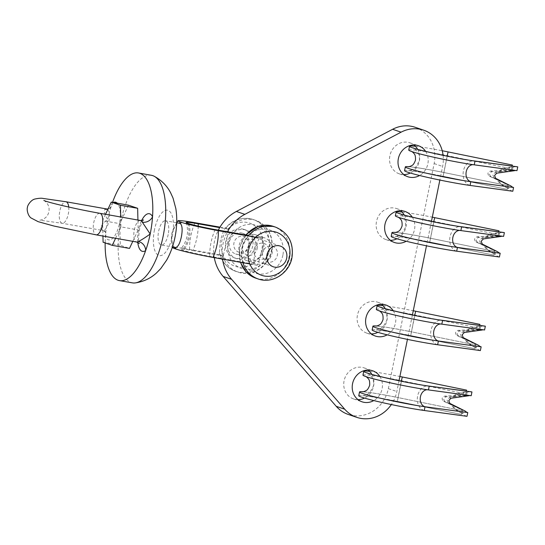 <?xml version="1.0" encoding="UTF-8"?>
<svg xmlns="http://www.w3.org/2000/svg" width="545" height="545" viewBox="0 0 545 545"><rect width="100%" height="100%" fill="white"/><g stroke="black" fill="none" stroke-linecap="round" stroke-linejoin="round"><path stroke-width="0.41" stroke-dasharray="2.73 2.04" d="M393.218 310.711A16.398 14.953 -71.2 0 1 387.161 334.828M371.411 333.915A16.398 14.953 -71.2 0 1 368.951 333.704A16.398 14.953 -71.2 0 1 366.928 333.179A16.398 14.953 -71.2 0 1 357.724 313.934A16.398 14.953 -71.2 0 1 375.478 301.617A16.398 14.953 -71.2 0 1 377.501 302.134A16.398 14.953 -71.2 0 1 381.5 304.294M385.22 308.62A16.398 14.953 -71.2 0 1 377.903 332.348M412.258 217.128A16.398 14.953 -71.2 0 1 406.202 241.251M390.452 240.338A16.398 14.953 -71.2 0 1 387.986 240.127A16.398 14.953 -71.2 0 1 385.969 239.602A16.398 14.953 -71.2 0 1 376.758 220.357A16.398 14.953 -71.2 0 1 394.519 208.04A16.398 14.953 -71.2 0 1 396.535 208.558A16.398 14.953 -71.2 0 1 400.534 210.717M404.261 215.037A16.398 14.953 -71.2 0 1 396.937 238.771M262.595 237.3A13.666 12.467 -71.2 0 1 264.277 237.736A13.666 12.467 -71.2 0 1 271.948 253.772A13.666 12.467 -71.2 0 1 257.151 264.039A13.666 12.467 -71.2 0 1 255.469 263.603A13.666 12.467 -71.2 0 1 247.798 247.566A13.666 12.467 -71.2 0 1 262.595 237.3M254.113 234.411A13.666 12.467 -71.2 0 1 255.796 234.847A13.666 12.467 -71.2 0 1 263.467 250.884A13.666 12.467 -71.2 0 1 248.67 261.15A13.666 12.467 -71.2 0 1 246.987 260.714A13.666 12.467 -71.2 0 1 239.316 244.678A13.666 12.467 -71.2 0 1 254.113 234.411M425.631 151.387A16.398 14.953 -71.2 0 1 419.575 175.504M403.825 174.591A16.398 14.953 -71.2 0 1 401.365 174.38A16.398 14.953 -71.2 0 1 399.342 173.862A16.398 14.953 -71.2 0 1 390.138 154.61A16.398 14.953 -71.2 0 1 407.892 142.293A16.398 14.953 -71.2 0 1 409.915 142.817A16.398 14.953 -71.2 0 1 413.914 144.97M417.64 149.296A16.398 14.953 -71.2 0 1 410.317 173.031M379.845 376.452A16.398 14.953 -71.2 0 1 373.788 400.568M358.038 399.655A16.398 14.953 -71.2 0 1 355.572 399.444A16.398 14.953 -71.2 0 1 353.555 398.926A16.398 14.953 -71.2 0 1 344.345 379.681A16.398 14.953 -71.2 0 1 362.098 367.364A16.398 14.953 -71.2 0 1 364.121 367.882A16.398 14.953 -71.2 0 1 368.12 370.041M371.847 374.361A16.398 14.953 -71.2 0 1 364.523 398.095M415.201 127.292A32.795 29.914 -71.2 0 1 434.14 163.568L388.347 388.633A32.795 29.914 -71.2 0 1 348.269 414.445M443.092 155.318A32.795 29.914 -71.2 0 1 442.622 166.457L439.856 180.054M214.287 257.656A40.991 37.394 -71.2 0 1 218.327 230.153M399.022 380.744L396.835 391.521A32.795 29.914 -71.2 0 1 391.337 404.554M431.442 221.427L426.483 245.802M412.401 315.003L407.442 339.378M222.537 259.12A40.991 37.394 -71.2 0 1 227.469 231.775M409.057 166.709A38.259 2.18 -168.5 0 1 443.909 172.52L508.158 185.654L507.381 189.428L508.192 184.953L491.168 176.812C488.79 174.55 489.144 172.826 492.224 171.634L498.675 171.389C501.509 168.97 505.896 167.499 511.85 166.981L512.068 166.075M415.406 146.312A38.259 2.18 -168.5 0 1 442.22 150.74M516.987 170.653A8.611 6.486 -82.3 0 0 516.435 170.544A8.611 6.486 -82.3 0 0 515.87 170.496M512.797 191.247A12.446 9.381 97.7 0 1 508.608 188.495C503.273 185.974 499.765 183.106 498.082 179.891L493.981 177.772L492.912 174.938L495.037 172.595L499.738 171.75C502.572 169.332 506.959 167.86 512.906 167.342A12.446 9.381 97.7 0 1 516.953 166.736M498.082 179.891L509.255 185.314L508.608 188.495M507.545 188.134C502.211 185.613 498.702 182.745 497.02 179.53M512.906 167.342L512.259 170.524L514.235 170.735M404.56 170.646A38.259 2.18 -168.5 0 1 443.146 176.273L507.395 189.415L443.133 176.287L447.084 156.142M408.75 150.052A38.259 2.18 -168.5 0 1 447.336 155.672L511.585 168.814L511.203 170.163L511.85 166.981M511.115 186.083L509.255 185.314M508.192 184.953L508.158 185.654M512.143 166.082L511.585 168.814M511.333 169.747L490.52 171.055C487.509 172.268 487.155 173.991 489.465 176.233L508.213 185.089M512.259 170.524L499.738 171.75M498.675 171.389L511.203 170.163M376.643 326.026A38.259 2.18 -168.5 0 1 411.495 331.837L475.744 344.978L474.968 348.752L475.778 344.27L458.754 336.136C456.376 333.874 456.73 332.15 459.803 330.958L466.261 330.713C469.095 328.294 473.482 326.823 479.437 326.298L479.648 325.392M382.992 305.636A38.259 2.18 -168.5 0 1 413.267 310.745M484.573 329.97A8.611 6.486 -82.3 0 0 484.021 329.861A8.611 6.486 -82.3 0 0 483.456 329.82M480.383 350.571A12.446 9.381 97.7 0 1 476.194 347.819C470.86 345.298 467.351 342.43 465.668 339.208L461.567 337.096L460.498 334.262L462.616 331.919L467.324 331.074C470.151 328.655 474.545 327.184 480.492 326.659A12.446 9.381 97.7 0 1 484.532 326.06M465.668 339.208L476.841 344.631L476.194 347.819M475.131 347.458C469.797 344.937 466.288 342.069 464.606 338.847M480.492 326.659L479.845 329.848L481.821 330.059M372.146 329.97A38.259 2.18 -168.5 0 1 410.732 335.597L474.981 348.732M376.336 309.369A38.259 2.18 -168.5 0 1 414.922 314.996L479.171 328.131L478.789 329.487L479.437 326.298M478.701 345.401L476.841 344.631M475.778 344.27L475.737 344.992L411.495 331.837L410.719 335.611L414.663 315.466M479.729 325.406L479.171 328.131M478.919 329.071L458.107 330.379C455.095 331.592 454.741 333.315 457.051 335.557L475.799 344.413M479.845 329.848L467.324 331.074M466.261 330.713L478.789 329.487M363.27 391.773A38.259 2.18 -168.5 0 1 398.123 397.584L462.371 410.726L461.588 414.5L462.405 410.017L445.374 401.883C443.003 399.621 443.351 397.891 446.43 396.706L452.888 396.453C455.715 394.035 460.109 392.564 466.057 392.046L466.275 391.14M369.619 371.383A38.259 2.18 -168.5 0 1 399.887 376.493M471.193 395.718A8.611 6.486 -82.3 0 0 470.642 395.609A8.611 6.486 -82.3 0 0 470.083 395.568M467.004 416.319A12.446 9.381 97.7 0 1 462.814 413.566C457.487 411.046 453.978 408.178 452.289 404.955L448.188 402.837L447.118 400.01L449.244 397.659L453.944 396.815C456.778 394.396 461.172 392.925 467.119 392.407A12.446 9.381 97.7 0 1 471.159 391.807M452.289 404.955L463.461 410.378L462.814 413.566M461.751 413.205C456.424 410.685 452.915 407.817 451.226 404.594M467.119 392.407L466.472 395.588L468.448 395.799M358.767 395.718A38.259 2.18 -168.5 0 1 397.359 401.338L461.608 414.479M362.963 375.117A38.259 2.18 -168.5 0 1 401.549 380.737L465.798 393.878L465.41 395.227L466.057 392.046M465.321 411.148L463.461 410.378M462.405 410.017L462.358 410.732L398.123 397.584L397.339 401.358L401.29 381.207M466.35 391.153L465.798 393.878M465.546 394.812L444.727 396.126C441.716 397.332 441.368 399.063 443.678 401.304L462.419 410.16M466.472 395.588L453.944 396.815M452.888 396.453L465.41 395.227M262.574 252.791A8.195 7.48 108.8 0 0 268.317 262.125A8.195 7.48 108.8 0 0 277.323 255.407A8.195 7.48 108.8 0 0 271.58 246.081A8.195 7.48 108.8 0 0 262.574 252.791M254.086 249.903A8.195 7.48 108.8 0 0 259.836 259.236A8.195 7.48 108.8 0 0 268.842 252.519A8.195 7.48 108.8 0 0 263.099 243.193A8.195 7.48 108.8 0 0 254.086 249.903M252.723 246.027A15.028 13.707 -71.2 0 1 234.35 257.86A15.028 13.707 -71.2 0 1 225.671 241.231A15.028 13.707 -71.2 0 1 244.037 229.397A15.028 13.707 -71.2 0 1 252.723 246.027M254.842 246.749A15.028 13.707 -71.2 0 1 236.469 258.582A15.028 13.707 -71.2 0 1 227.79 241.953A15.028 13.707 -71.2 0 1 246.163 230.119A15.028 13.707 -71.2 0 1 254.842 246.749M249.031 245.373A10.934 9.974 -71.2 0 1 235.672 253.977A10.934 9.974 -71.2 0 1 229.356 241.885A10.934 9.974 -71.2 0 1 242.716 233.28A10.934 9.974 -71.2 0 1 249.031 245.373M198.23 226.127A27.332 11.091 100 0 1 196.922 237.674A27.332 11.091 100 0 1 192.787 250.557A20.499 1.172 11.5 0 0 180.674 249.14A20.499 1.172 11.5 0 0 182.296 249.998L183.352 250.359A20.499 1.172 11.5 0 0 209.75 256.334L254.018 264.175L257.199 265.258A27.332 11.091 -80 0 0 261.341 252.376A27.332 11.091 -80 0 0 262.642 238.526L259.461 237.436A27.332 11.091 -80 0 0 254.018 264.175M228.662 229.213L226.291 242.872L223.218 255.946L220.037 254.862L219.444 252.914L220.262 240.822L223.845 230.092L225.48 228.13L228.662 229.213L219.69 227.619M248.697 245.659A8.195 7.48 108.8 0 0 242.947 236.332A8.195 7.48 108.8 0 0 233.941 243.043A8.195 7.48 108.8 0 0 239.684 252.369A8.195 7.48 108.8 0 0 248.697 245.659M257.179 248.547A8.195 7.48 108.8 0 0 251.429 239.221A8.195 7.48 108.8 0 0 242.423 245.931A8.195 7.48 108.8 0 0 248.166 255.258A8.195 7.48 108.8 0 0 257.179 248.547M255.598 237.273L262.642 238.526M168.18 234.514A12.297 4.994 100 0 1 161.266 244.998A12.297 4.994 100 0 1 158.636 231.264A12.297 4.994 100 0 1 165.557 220.779A12.297 4.994 100 0 1 168.18 234.514M175.565 247.519L174.502 247.158C171.689 244.909 170.789 240.393 171.811 233.594C173.514 227.006 176.028 223.552 179.366 223.239L179.632 223.273M106.541 208.939A10.934 4.435 -80 0 0 104.803 209.409C103.809 211.692 104.797 215.077 107.767 219.567C103.243 222.701 100.941 225.766 100.866 228.777A8.195 6.574 -26.5 0 1 105.369 231.911A8.195 6.574 -26.5 0 1 105.369 231.918A8.195 6.574 -26.5 0 1 105.417 236.891A54.657 22.188 -80 0 0 105.158 242.934M151.49 175.313A54.616 22.168 -80 0 0 120.738 221.87A54.616 22.168 -80 0 0 132.435 282.869M112.536 202.352A54.657 22.188 -80 0 0 112.311 202.992A54.657 22.188 -80 0 0 111.126 206.541A54.657 22.188 -80 0 0 107.767 219.567A54.657 22.188 -80 0 0 105.723 233.165A54.657 22.188 -80 0 0 105.417 236.891A19.13 7.766 100 0 0 119.437 223.539A19.13 7.766 100 0 0 117.23 203.183M132.803 241.34L138.164 229.915L137.926 220.044M128.47 205.172L119.798 223.661L120.309 245.277L129.492 248.404M104.803 209.409A8.195 6.969 55.9 0 0 109.525 208.476A8.195 6.969 55.9 0 0 109.531 208.469A8.195 6.969 55.9 0 0 112.311 202.992A19.13 7.766 100 0 1 113.237 202.474M115.588 238.294L120.949 226.87L138.164 229.915M120.949 226.87L120.718 216.999M105.539 214.308L102.583 220.609L119.798 223.661M103.094 242.225L120.309 245.277M102.583 220.609L102.944 236.053M220.037 254.862L189.606 249.474A28.694 1.635 11.5 0 0 172.622 247.6M245.959 235.045L259.461 237.436M249.787 263.944L257.199 265.258M219.969 227.149L225.48 228.13M192.787 250.557L223.218 255.946M395.684 232.449A38.259 2.18 -168.5 0 1 430.536 238.26L494.785 251.402L494.002 255.176L494.819 250.693L477.788 242.559C475.417 240.297 475.771 238.574 478.844 237.382L485.302 237.136C488.129 234.711 492.523 233.246 498.471 232.722L498.689 231.816M402.033 212.059A38.259 2.18 -168.5 0 1 432.308 217.169M503.607 236.394A8.611 6.486 -82.3 0 0 503.055 236.285A8.611 6.486 -82.3 0 0 502.497 236.244M499.418 256.995A12.446 9.381 97.7 0 1 495.228 254.243C489.901 251.722 486.392 248.854 484.703 245.632L480.601 243.513L479.539 240.686L481.657 238.335L486.358 237.497C489.192 235.072 493.586 233.607 499.533 233.083A12.446 9.381 97.7 0 1 503.573 232.483M484.703 245.632L495.875 251.054L495.228 254.243M494.172 253.881C488.838 251.361 485.329 248.493 483.647 245.27M499.533 233.083L498.886 236.271L500.862 236.482M391.181 236.394A38.259 2.18 -168.5 0 1 429.773 242.021L494.022 255.155L429.753 242.034L433.704 221.89M395.377 215.793A38.259 2.18 -168.5 0 1 433.963 221.42L498.212 234.554L497.823 235.91L498.471 232.722M497.735 251.824L495.875 251.054M494.819 250.693L494.785 251.402M498.764 231.829L498.212 234.554M497.96 235.495L477.141 236.803C474.13 238.008 473.782 239.739 476.092 241.98L494.833 250.836M498.886 236.271L486.358 237.497M485.302 237.136L497.823 235.91M434.14 163.568L442.622 166.457M388.347 388.633L396.835 391.521M448.099 151.919L443.133 176.287L414.5 171.225L408.539 170.626C409.84 170.653 411.632 170.047 413.9 168.807L415.556 167.513L419.234 160.952C420.154 155.543 417.627 151.796 417.381 151.626L415.876 149.821L413.171 147.872M470.056 185.436A12.446 9.381 97.7 0 1 463.42 170.926A12.446 9.381 97.7 0 1 474.211 160.925M474.252 164.835A8.611 6.486 -82.3 0 0 473.694 164.726L516.435 170.544M490.52 171.055L492.224 171.634M489.465 176.233L491.168 176.812M493.981 177.772L495.684 178.351M495.037 172.595L496.733 173.174M415.685 311.236L411.489 331.851C396.317 328.805 385.288 326.939 378.407 326.251L376.036 326.108M437.642 344.76A12.446 9.381 97.7 0 1 431.006 330.25A12.446 9.381 97.7 0 1 441.797 320.249M441.832 324.159A8.611 6.486 -82.3 0 0 441.28 324.05L484.021 329.861M458.107 330.379L459.803 330.958M457.051 335.557L458.754 336.136M461.567 337.096L463.264 337.675M462.616 331.919L464.32 332.498M402.312 376.983L398.109 397.598C382.937 394.546 371.915 392.679 365.027 391.998L362.663 391.855M424.269 410.501A12.446 9.381 97.7 0 1 417.633 395.997A12.446 9.381 97.7 0 1 428.425 385.989M428.459 389.907A8.611 6.486 -82.3 0 0 427.907 389.798L470.642 395.609M444.727 396.126L446.43 396.706M443.678 401.304L445.374 401.883M448.188 402.837L449.891 403.416M449.244 397.659L450.947 398.238M245.597 235.501A27.332 24.927 108.8 0 0 239.902 247.886A27.332 24.927 108.8 0 0 240.624 262.322M255.687 278.113A27.332 24.927 108.8 0 0 289.088 256.6A27.332 24.927 108.8 0 0 273.304 226.373M282.882 255.155A22.754 20.758 -71.2 0 1 257.874 273.794A22.754 20.758 -71.2 0 1 241.925 247.9A22.754 20.758 -71.2 0 1 266.934 229.268A22.754 20.758 -71.2 0 1 282.882 255.155M275.729 227.197A27.332 24.927 -71.2 0 1 291.514 257.424A27.332 24.927 -71.2 0 1 258.112 278.938M242.92 262.731A27.332 24.927 -71.2 0 1 242.327 248.711A27.332 24.927 -71.2 0 1 248.295 235.985M187.732 223.259A27.332 24.927 -71.2 0 1 188.304 237.211A27.332 24.927 -71.2 0 1 182.296 249.998M188.795 223.62A27.332 24.927 -71.2 0 1 189.367 237.572A27.332 24.927 -71.2 0 1 183.352 250.359M215.193 229.595A27.332 11.091 -80 0 0 211.051 242.484A27.332 11.091 -80 0 0 209.75 256.334M68.738 207.046A10.934 4.435 100 0 1 68.295 213.96A10.934 4.435 100 0 1 62.15 223.28A10.934 4.435 100 0 1 59.814 211.072A10.934 4.435 100 0 1 65.965 201.752M99.898 213.306A10.934 4.435 -80 0 0 93.747 222.626A10.934 4.435 -80 0 0 96.084 234.834M228.382 243.295A22.754 20.758 -71.2 0 1 253.391 224.656A22.754 20.758 -71.2 0 1 269.339 250.55A22.754 20.758 -71.2 0 1 244.337 269.182A22.754 20.758 -71.2 0 1 228.382 243.295M222.755 255.803A27.332 24.927 108.8 0 0 237.961 272.078A27.332 24.927 108.8 0 0 271.362 250.564A27.332 24.927 108.8 0 0 255.578 220.337A27.332 24.927 108.8 0 0 228.191 229.07M262.731 248.295A22.754 20.758 108.8 0 0 246.783 222.408A22.754 20.758 108.8 0 0 221.774 241.04A22.754 20.758 108.8 0 0 237.722 266.934A22.754 20.758 108.8 0 0 262.731 248.295M225.766 228.239A27.332 24.927 -71.2 0 1 253.153 219.512A27.332 24.927 -71.2 0 1 268.937 249.739A27.332 24.927 -71.2 0 1 235.535 271.253A27.332 24.927 -71.2 0 1 220.33 254.978M100.866 228.777A10.934 4.435 -80 0 0 102.726 230.467A10.934 4.435 -80 0 0 108.877 221.147A10.934 4.435 -80 0 0 107.733 209.634M154.46 229.84A23.06 9.36 -80 0 0 158.82 255.448A23.06 9.36 -80 0 0 172.356 235.937A23.06 9.36 -80 0 0 167.996 210.329A23.06 9.36 -80 0 0 154.46 229.84M140.474 220.493A10.934 4.435 -80 0 0 134.329 229.813A10.934 4.435 -80 0 0 136.659 242.021M137.776 242.362A19.13 7.766 100 0 1 141.639 220.561M189.606 249.474A27.332 11.091 100 0 1 195.042 222.735M434.726 217.659L429.753 242.034L401.12 236.973L395.166 236.367C396.467 236.394 398.252 235.787 400.52 234.548L402.183 233.253L405.862 226.7L405.03 219.206L402.503 215.561L399.792 213.613M456.683 251.184A12.446 9.381 97.7 0 1 450.047 236.673A12.446 9.381 97.7 0 1 460.838 226.666M460.872 230.583A8.611 6.486 -82.3 0 0 460.321 230.474L503.055 236.285M477.141 236.803L478.844 237.382M476.092 241.98L477.788 242.559M480.601 243.513L482.305 244.092M481.657 238.335L483.361 238.914M377.501 302.134L385.983 305.03M396.535 208.558L405.024 211.446M255.796 234.847L264.277 237.736M409.915 142.817L418.397 145.706M364.121 367.882L372.61 370.77M353.555 398.926L362.037 401.815M399.342 173.862L407.824 176.75M246.987 260.714L255.469 263.603M385.969 239.602L394.451 242.491M366.928 333.179L375.41 336.067M508.151 185.668L443.903 172.527C428.731 169.481 417.702 167.615 410.821 166.927L408.45 166.784M473.694 164.726C462.562 163.248 441.252 159.113 426.687 155.591C414.05 152.539 411.182 151.258 411.591 151.367L412.115 151.68M380.757 307.196L383.462 309.138L384.968 310.943C385.213 311.12 387.74 314.867 386.821 320.276L383.142 326.837L379.395 329.207L376.125 329.95L382.086 330.549L410.719 335.611L474.968 348.752M441.28 324.05C430.148 322.572 408.839 318.437 394.267 314.915C381.636 311.863 378.768 310.575 379.177 310.691L379.702 311.004M367.378 372.937L370.089 374.885L371.588 376.69C371.84 376.861 374.361 380.614 373.448 386.017L369.769 392.577L368.107 393.871C365.838 395.111 364.053 395.718 362.752 395.69L368.706 396.297L397.339 401.358L461.588 414.5M427.907 389.798C416.775 388.312 395.466 384.184 380.894 380.662C368.263 377.603 365.395 376.322 365.797 376.438L366.329 376.745M240.291 262.261L239.466 247.668L245.488 234.963M234.35 257.86L236.469 258.582M244.037 229.397L246.163 230.119M273.317 266.798L235.672 253.977M280.368 246.102L242.716 233.28M186.097 222.483C187.616 227.088 187.909 231.768 186.962 236.537C185.968 241.299 183.869 245.502 180.674 249.14M105.369 231.918L102.726 230.467L62.15 223.28L39.833 220.173C40.609 220.18 47.279 219.104 48.887 211.753C50.249 204.184 44.452 200.724 43.838 200.471M219.444 252.914C221.761 261.968 227.122 268.079 235.535 271.253L237.961 272.078C252.076 277.364 269.114 266.369 271.798 250.782C273.767 236.128 268.365 225.977 255.578 220.337L253.153 219.512C241.387 216.345 231.618 219.873 223.845 230.092M176.716 222.435L171.607 234.186L172.424 246.974L161.266 244.998M105.369 231.911L105.723 233.165M108.039 208.98L109.531 208.469M109.525 208.476L111.126 206.541M143.512 219.996C143.28 219.308 142.034 221.931 139.779 227.871C138.26 238.029 138.11 243.254 139.343 243.54M176.703 222.755L165.557 220.779M494.771 251.415L430.523 238.274C415.358 235.229 404.329 233.362 397.441 232.674L395.077 232.531M460.321 230.474C449.189 228.995 427.88 224.86 413.308 221.338C400.677 218.286 397.809 216.999 398.211 217.114L398.742 217.428"/><path stroke-width="0.82" d="M387.161 334.828A16.398 14.953 -71.2 0 1 377.433 336.592A16.398 14.953 -71.2 0 1 375.41 336.067A16.398 14.953 -71.2 0 1 366.206 316.822A16.398 14.953 -71.2 0 1 383.959 304.505A16.398 14.953 -71.2 0 1 385.983 305.03A16.398 14.953 -71.2 0 1 393.218 310.711M381.5 304.294A16.398 14.953 -71.2 0 1 385.22 308.62M377.903 332.348A16.398 14.953 -71.2 0 1 371.411 333.915M406.202 241.251A16.398 14.953 -71.2 0 1 396.474 243.016A16.398 14.953 -71.2 0 1 394.451 242.491A16.398 14.953 -71.2 0 1 385.247 223.246A16.398 14.953 -71.2 0 1 403 210.929A16.398 14.953 -71.2 0 1 405.024 211.446A16.398 14.953 -71.2 0 1 412.258 217.128M400.534 210.717A16.398 14.953 -71.2 0 1 404.261 215.037M396.937 238.771A16.398 14.953 -71.2 0 1 390.452 240.338M419.575 175.504A16.398 14.953 -71.2 0 1 409.847 177.268A16.398 14.953 -71.2 0 1 407.824 176.75A16.398 14.953 -71.2 0 1 398.62 157.498A16.398 14.953 -71.2 0 1 416.373 145.181A16.398 14.953 -71.2 0 1 418.397 145.706A16.398 14.953 -71.2 0 1 425.631 151.387M413.914 144.97A16.398 14.953 -71.2 0 1 417.64 149.296M410.317 173.031A16.398 14.953 -71.2 0 1 403.825 174.591M373.788 400.568A16.398 14.953 -71.2 0 1 364.06 402.333A16.398 14.953 -71.2 0 1 362.037 401.815A16.398 14.953 -71.2 0 1 352.826 382.57A16.398 14.953 -71.2 0 1 370.586 370.253A16.398 14.953 -71.2 0 1 372.61 370.77A16.398 14.953 -71.2 0 1 379.845 376.452M368.12 370.041A16.398 14.953 -71.2 0 1 371.847 374.361M364.523 398.095A16.398 14.953 -71.2 0 1 358.038 399.655M218.327 230.153A40.991 37.394 -71.2 0 1 236.36 211.467L392.604 129.288A32.795 29.914 -71.2 0 1 411.155 126.256A32.795 29.914 -71.2 0 1 415.201 127.292L423.683 130.18A32.795 29.914 -71.2 0 1 443.092 155.318M227.469 231.775A40.991 37.394 -71.2 0 1 244.841 214.355L401.086 132.176A32.795 29.914 -71.2 0 1 419.636 129.145A32.795 29.914 -71.2 0 1 423.683 130.18M391.337 404.554A32.795 29.914 -71.2 0 1 356.75 417.341L348.269 414.445A32.795 29.914 -71.2 0 1 336.238 406.325L223.143 276.431A40.991 37.394 -71.2 0 1 214.287 257.656M356.75 417.341A32.795 29.914 -71.2 0 1 344.726 409.213L231.625 279.319A40.991 37.394 -71.2 0 1 222.537 259.12M439.856 180.054L431.442 221.427M426.483 245.802L412.401 315.003M407.442 339.378L399.022 380.744M473.694 164.726A8.611 6.486 -82.3 0 0 466.234 171.648A8.611 6.486 -82.3 0 0 470.826 181.683A38.259 2.18 -168.5 0 1 429.276 173.855A38.259 2.18 -168.5 0 1 405.323 166.893A38.259 2.18 -168.5 0 1 409.057 166.709M413.171 147.872C416.182 149.671 457.732 158.963 474.211 160.925A12.446 9.381 97.7 0 1 475.015 161.082A38.259 2.18 -168.5 0 1 433.466 153.254A38.259 2.18 -168.5 0 1 409.513 146.292A38.259 2.18 -168.5 0 1 415.406 146.312M442.22 150.74A38.259 2.18 -168.5 0 1 448.099 151.919L512.355 165.053L512.143 166.082M474.252 164.835L516.987 170.653L517.75 166.893L475.015 161.082L474.252 164.835A38.259 2.18 -168.5 0 1 432.703 157.008A38.259 2.18 -168.5 0 1 408.75 150.052L409.513 146.292M515.87 170.496A8.611 6.486 -82.3 0 0 514.235 170.735L496.733 173.174L494.553 175.497L495.684 178.351L511.115 186.083A8.611 6.486 -82.3 0 0 513.56 187.494L512.797 191.247L470.056 185.436A38.259 2.18 -168.5 0 1 428.513 177.609A38.259 2.18 -168.5 0 1 404.56 170.646L405.323 166.893M474.211 160.925L516.953 166.736A12.446 9.381 97.7 0 1 517.75 166.893M470.056 185.436L470.826 181.683L513.56 187.494M512.068 166.075L512.355 165.053M441.28 324.05A8.611 6.486 -82.3 0 0 433.82 330.972A8.611 6.486 -82.3 0 0 438.405 341A38.259 2.18 -168.5 0 1 396.862 333.172A38.259 2.18 -168.5 0 1 372.909 326.217A38.259 2.18 -168.5 0 1 376.643 326.026M380.757 307.196C383.769 308.995 425.318 318.287 441.797 320.249A12.446 9.381 97.7 0 1 442.601 320.406A38.259 2.18 -168.5 0 1 401.052 312.571A38.259 2.18 -168.5 0 1 377.099 305.616A38.259 2.18 -168.5 0 1 382.992 305.636M413.267 310.745A38.259 2.18 -168.5 0 1 415.685 311.236L479.934 324.377L479.729 325.406M441.832 324.159L484.573 329.97L485.336 326.217L442.601 320.406L441.832 324.159A38.259 2.18 -168.5 0 1 400.289 316.332A38.259 2.18 -168.5 0 1 376.336 309.369L377.099 305.616M483.456 329.82A8.611 6.486 -82.3 0 0 481.821 330.059L464.32 332.498L462.14 334.821L463.264 337.675L478.701 345.401A8.611 6.486 -82.3 0 0 481.146 346.818L480.383 350.571L437.642 344.76A38.259 2.18 -168.5 0 1 396.099 336.933A38.259 2.18 -168.5 0 1 372.146 329.97L372.909 326.217M441.797 320.249L484.532 326.06A12.446 9.381 97.7 0 1 485.336 326.217M437.642 344.76L438.405 341L481.146 346.818M479.648 325.392L479.934 324.377M427.907 389.798A8.611 6.486 -82.3 0 0 420.447 396.712A8.611 6.486 -82.3 0 0 425.032 406.747A38.259 2.18 -168.5 0 1 383.482 398.92A38.259 2.18 -168.5 0 1 359.536 391.957A38.259 2.18 -168.5 0 1 363.27 391.773M367.378 372.937C370.389 374.735 411.945 384.027 428.425 385.989A12.446 9.381 97.7 0 1 429.222 386.146A38.259 2.18 -168.5 0 1 387.679 378.319A38.259 2.18 -168.5 0 1 363.726 371.363A38.259 2.18 -168.5 0 1 369.619 371.383M399.887 376.493A38.259 2.18 -168.5 0 1 402.312 376.983L466.561 390.125L466.35 391.153M428.459 389.907L471.193 395.718L471.956 391.957L429.222 386.146L428.459 389.907A38.259 2.18 -168.5 0 1 386.909 382.072A38.259 2.18 -168.5 0 1 362.963 375.117L363.726 371.363M470.083 395.568A8.611 6.486 -82.3 0 0 468.448 395.799L450.947 398.238L448.767 400.568L449.891 403.416L465.321 411.148A8.611 6.486 -82.3 0 0 467.767 412.558L467.004 416.319L424.269 410.501A38.259 2.18 -168.5 0 1 382.719 402.673A38.259 2.18 -168.5 0 1 358.767 395.718L359.536 391.957M428.425 385.989L471.159 391.807A12.446 9.381 97.7 0 1 471.956 391.957M424.269 410.501L425.032 406.747L467.767 412.558M466.275 391.14L466.561 390.125M286.677 258.194A10.934 9.974 -71.2 0 1 273.317 266.798A10.934 9.974 -71.2 0 1 267.002 254.706A10.934 9.974 -71.2 0 1 280.368 246.102A10.934 9.974 -71.2 0 1 286.677 258.194M245.959 235.045L215.193 229.595A20.499 1.172 11.5 0 1 188.795 223.62L187.732 223.259A20.499 1.172 11.5 0 1 186.097 222.483A20.499 1.172 11.5 0 1 198.223 223.818L219.69 227.619M219.969 227.149L195.042 222.735A28.694 1.635 11.5 0 0 178.086 220.759A28.694 1.635 11.5 0 0 180.354 221.951L181.417 222.312A28.694 1.635 11.5 0 0 218.375 230.678L255.598 237.273M179.366 223.239L180.429 223.6C182.323 225.684 182.63 230.099 181.356 236.85C179.911 243.486 177.977 247.042 175.565 247.519L172.411 246.974L172.622 247.6A28.694 1.635 11.5 0 0 174.918 248.69L175.974 249.051A28.694 1.635 11.5 0 0 212.931 257.417L249.787 263.944M105.158 242.934A54.657 22.188 -80 0 0 119.471 280.614L132.435 282.869A54.616 22.168 -80 0 0 135.221 282.923A54.616 22.168 -80 0 0 163.125 236.298A54.616 22.168 -80 0 0 154.126 176.219A54.616 22.168 -80 0 0 151.49 175.313L138.539 172.976A54.657 22.188 -80 0 0 112.536 202.352M119.471 280.614A54.657 22.188 -80 0 0 145.644 250.591A54.657 22.188 -80 0 0 150.188 234.009L142.34 222.19A10.934 4.435 -80 0 0 140.474 220.493L143.512 219.996M137.776 242.362A19.13 7.766 100 0 0 145.644 250.591A8.195 6.969 55.9 0 0 138.396 241.558C141.904 239.718 145.835 237.204 150.188 234.009A54.657 22.188 -80 0 0 152.546 216.692A54.657 22.188 -80 0 0 138.539 172.976M102.944 236.053L103.094 242.225L112.277 245.359L129.492 248.404L132.803 241.34M137.926 220.044L137.653 208.299L128.47 205.172L111.255 202.127L105.539 214.308M141.639 220.561A19.13 7.766 100 0 1 152.546 216.692A8.195 6.574 -26.5 0 1 142.34 222.19M112.277 245.359L115.588 238.294M120.718 216.999L120.438 205.254L137.653 208.299M120.438 205.254L111.255 202.127M460.321 230.474A8.611 6.486 -82.3 0 0 452.861 237.395A8.611 6.486 -82.3 0 0 457.446 247.423A38.259 2.18 -168.5 0 1 415.896 239.596A38.259 2.18 -168.5 0 1 391.95 232.64A38.259 2.18 -168.5 0 1 395.684 232.449M399.792 213.613C402.803 215.411 444.359 224.71 460.838 226.666A12.446 9.381 97.7 0 1 461.635 226.822A38.259 2.18 -168.5 0 1 420.093 218.995A38.259 2.18 -168.5 0 1 396.14 212.039A38.259 2.18 -168.5 0 1 402.033 212.059M432.308 217.169A38.259 2.18 -168.5 0 1 434.726 217.659L498.975 230.801L498.764 231.829M460.872 230.583L503.607 236.394L504.377 232.64L461.635 226.822L460.872 230.583A38.259 2.18 -168.5 0 1 419.33 222.755A38.259 2.18 -168.5 0 1 395.377 215.793L396.14 212.039M502.497 236.244A8.611 6.486 -82.3 0 0 500.862 236.482L483.361 238.914L481.181 241.244L482.305 244.092L497.735 251.824A8.611 6.486 -82.3 0 0 500.181 253.241L499.418 256.995L456.683 251.184A38.259 2.18 -168.5 0 1 415.133 243.356A38.259 2.18 -168.5 0 1 391.181 236.394L391.95 232.64M460.838 226.666L503.573 232.483A12.446 9.381 97.7 0 1 504.377 232.64M456.683 251.184L457.446 247.423L500.181 253.241M498.689 231.816L498.975 230.801M336.238 406.325L344.726 409.213M223.143 276.431L231.625 279.319M236.36 211.467L244.841 214.355M392.604 129.288L401.086 132.176M447.084 156.142L448.099 151.919M414.663 315.466L415.685 311.236M401.29 381.207L402.312 376.983M240.624 262.322A27.332 24.927 108.8 0 0 255.687 278.113L246.197 272.084L240.291 262.261M248.534 250.155A22.754 20.758 108.8 0 0 264.482 276.043A22.754 20.758 108.8 0 0 289.49 257.41A22.754 20.758 108.8 0 0 273.542 231.516A22.754 20.758 108.8 0 0 248.534 250.155M255.687 278.113L258.112 278.938A27.332 24.927 -71.2 0 1 242.92 262.731M245.488 234.963L258.282 226.236L273.304 226.373A27.332 24.927 108.8 0 0 245.597 235.501M248.295 235.985A27.332 24.927 -71.2 0 1 275.729 227.197L273.304 226.373M68.738 207.046A10.934 4.435 100 0 0 65.965 201.752L43.103 198.448C41.44 198.026 38.702 198.223 34.873 199.041C30.82 199.94 27.264 205.71 27.461 207.4C26.657 209.048 27.584 215.357 30.929 217.905L38.15 221.672L53.928 226.032L96.084 234.834A10.934 4.435 -80 0 0 102.235 225.514A10.934 4.435 -80 0 0 99.898 213.306C79.679 209.791 52.518 203.585 45.201 200.976L43.852 200.478M198.223 223.818A27.332 11.091 100 0 1 198.23 226.127M212.931 257.417A27.332 11.091 -80 0 0 217.073 244.535A27.332 11.091 -80 0 0 218.375 230.678M96.084 234.834L136.659 242.021A10.934 4.435 -80 0 0 138.396 241.558M113.237 202.474A19.13 7.766 100 0 1 117.23 203.183M107.733 209.634A10.934 4.435 -80 0 0 106.541 208.939L108.039 208.98M180.429 223.6A27.332 24.927 -71.2 0 1 181.417 222.312M175.974 249.051A27.332 24.927 -71.2 0 1 175.565 247.519M179.38 223.225A27.332 24.927 -71.2 0 1 180.354 221.951M174.918 248.69A27.332 24.927 -71.2 0 1 174.55 247.355M433.704 221.89L434.726 217.659M408.45 166.784L410.542 166.252C411.802 165.264 413.233 166.102 415.474 160.189C415.726 153.894 414.091 154.099 413.314 152.689L411.591 151.367M376.036 326.108L378.128 325.576C379.388 324.582 380.819 325.426 383.06 319.506C383.312 313.212 381.677 313.416 380.901 312.006L379.177 310.691M362.663 391.855L364.748 391.324C366.015 390.329 367.439 391.174 369.68 385.254C369.932 378.959 368.304 379.163 367.528 377.753L365.797 376.438M258.112 278.938C272.228 284.224 289.266 273.236 291.95 257.642C293.918 242.988 288.509 232.838 275.729 227.197M154.126 176.219C161.422 180.163 166.94 185.716 170.674 192.876L173.044 198.114L175.837 208.585C177.282 217.864 176.996 227.422 174.979 237.245C173.31 245.563 170.53 253.193 166.647 260.135L160.714 268.63L156.415 273.031C150.461 278.427 143.396 281.724 135.221 282.923M65.965 201.752L106.541 208.939M99.898 213.306L140.474 220.493M139.343 243.54L136.659 242.021M179.632 223.273L176.703 222.755M178.086 220.759L176.716 222.435M395.077 232.531L397.162 232C398.429 231.005 399.853 231.85 402.094 225.93C402.346 219.635 400.718 219.839 399.941 218.429L398.211 217.114"/></g></svg>
